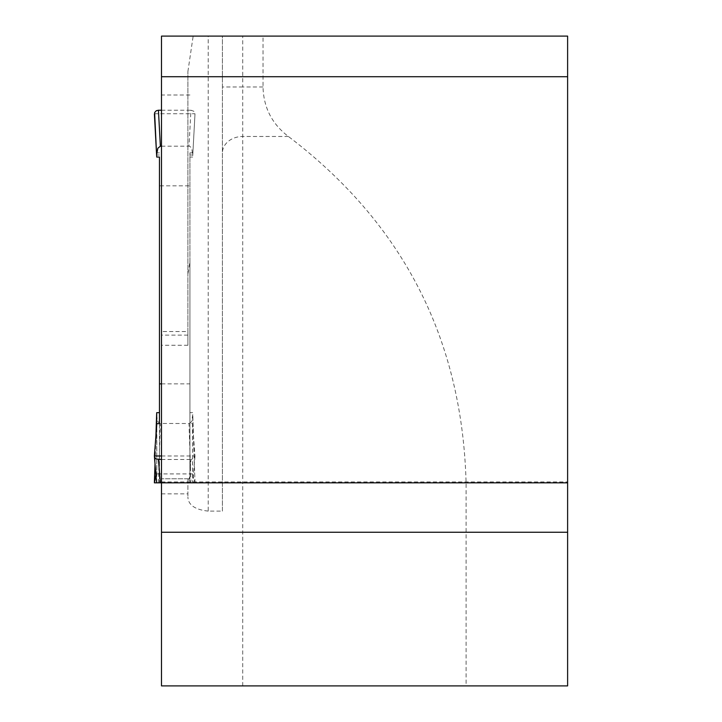 <?xml version="1.0" encoding="UTF-8"?>
<svg xmlns="http://www.w3.org/2000/svg" width="722" height="722" viewBox="0 0 722 722"><rect width="100%" height="100%" fill="white"/><g stroke="black" fill="none" stroke-linecap="round" stroke-linejoin="round"><path stroke-width="0.54" stroke-dasharray="3.61 2.71" d="M263.025 86.992L242.718 86.992L242.718 36.1L222.412 36.1L222.412 511.104L208.198 511.104L208.198 36.1L161.493 36.1L161.493 685.9L567.618 685.9L567.618 36.1L263.025 36.1L263.025 86.992C263.575 107.551 272.032 124.04 288.403 136.476C403.011 223.522 462.233 338.979 466.087 482.837L466.087 685.9M161.493 482.837L161.493 481.908L161.493 482.837L189.011 482.837L190.951 459.49L193.704 458.542L194.985 456.214L192.539 423.624L189.922 423.624L189.922 482.837L189.922 152.865L189.922 423.624M187.891 331.533L187.891 71.586L187.891 345.278L187.891 331.533L161.493 331.533M187.891 479.742L187.891 497.016L187.891 479.742L188.352 478.776L189.922 478.776L161.493 478.776L188.352 478.776M242.718 36.1L263.025 36.1M208.198 36.1L222.412 36.1L222.412 511.104M567.618 482.837L567.618 481.908L567.618 482.837M208.198 511.104C194.994 509.669 188.225 504.976 187.891 497.016M187.891 71.586L193.162 36.1M189.922 261.77L189.922 478.776L189.922 261.77L187.891 274.315M161.493 76.712L567.618 76.712M161.493 493.875L187.891 493.875M189.922 94.988L161.493 94.988M159.463 412.65L159.463 185.834L189.922 185.834M159.463 423.624L159.463 482.837L159.463 423.624M159.463 157.053L159.463 185.834M161.493 146.187L189.011 146.187L190.951 110.222L193.803 111.242L194.994 113.733L192.747 155.627L191.853 148.958L190.373 146.719L189.011 146.187M161.493 383.869L189.922 383.869M189.922 157.053L192.666 157.053M161.493 110.222L190.951 110.222M161.493 455.97L194.994 455.97M192.539 155.004L189.922 155.004M159.463 155.004L156.836 155.004L154.391 114.004M156.719 157.053L156.836 155.004M156.602 415.024L157.387 420.357L158.326 422.235L159.932 423.462L189.011 423.516L190.951 482.837L194.994 482.837L192.539 473.912L192.765 414.554L191.79 420.89L190.743 422.632L189.011 423.516M189.922 412.65L192.666 412.65M154.382 482.837L190.951 482.837M154.382 113.733L194.994 113.733M192.539 473.912L189.922 473.912M159.463 473.912L156.791 473.912L155.961 475.076M156.62 427.225L156.836 473.912M192.539 423.624L192.666 482.837L156.638 482.837L154.391 455.808M192.666 482.837L189.011 482.837M156.602 482.837L194.994 482.837L192.765 414.554M161.493 459.49L190.951 459.49M156.719 482.837L156.836 423.624M466.087 482.837L242.718 482.837L242.718 86.992L222.412 86.992M242.718 685.9L242.718 482.837L222.412 482.837M288.403 136.476L242.718 136.476A20.306 16.498 180 0 0 222.412 152.974M187.891 335.125L161.493 335.125M192.747 155.573L194.985 113.977L192.747 155.627M158.434 482.837L160.365 423.516M194.985 482.729L192.747 414.076M155.826 438.967L155.013 463.686M194.985 455.808L192.747 482.837M161.493 481.908L567.618 481.908M187.891 345.278L161.493 345.278M189.922 152.865L192.594 152.865M159.463 152.865L156.791 152.865M192.594 473.912L156.791 473.912M194.985 456.223L192.774 482.837M155.817 439.102L155.013 463.641"/><path stroke-width="1.08" d="M161.493 685.9L161.493 36.1L567.618 36.1L567.618 685.9L161.493 685.9M161.493 482.837L567.618 482.837L156.602 482.837L154.4 456.223M161.493 76.712L567.618 76.712M156.602 415.024L156.719 412.65L159.463 412.65L159.463 423.624L159.463 383.869L161.493 383.869M156.629 155.519L154.616 112.569L156.277 110.755L158.434 110.222L160.365 146.187L157.847 148.254L156.602 154.535L156.719 157.053L159.463 157.053L159.463 383.869M160.365 146.187L161.493 146.187M158.434 110.222L161.493 110.222M159.463 423.624L156.836 423.624L154.382 455.97L161.493 455.97M156.719 412.65L156.62 427.225M155.961 475.076L154.382 482.837L156.638 482.837M154.382 455.97L154.878 457.649L156.367 458.993L161.493 459.49M161.493 532.249L567.618 532.249M156.638 414.076L155.826 438.967M155.013 463.686L154.391 482.729M158.434 459.49L160.365 482.837M156.629 155.573L154.391 113.977M156.611 414.554L155.817 439.102M155.013 463.641L154.382 482.828"/></g></svg>
